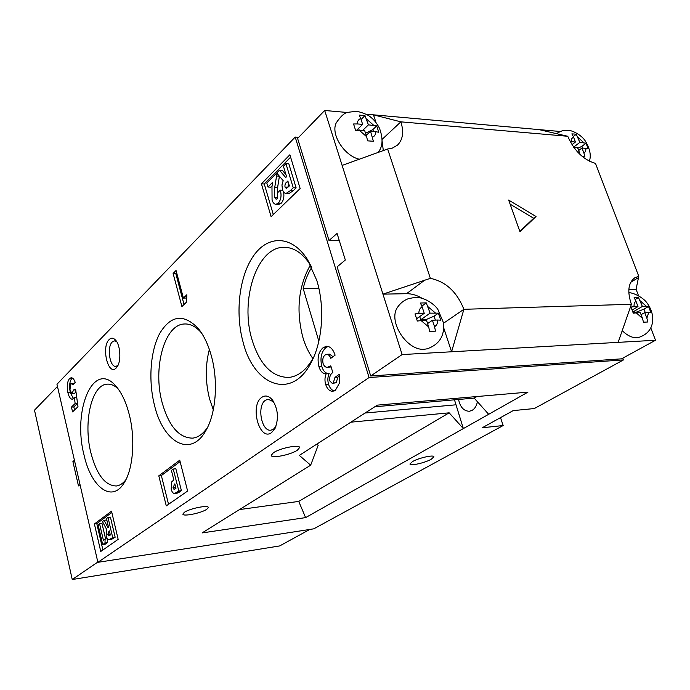 <?xml version="1.0" encoding="UTF-8"?>
<svg xmlns="http://www.w3.org/2000/svg" width="690" height="690" viewBox="0 0 690 690"><rect width="100%" height="100%" fill="white"/><g stroke="black" fill="none" stroke-linecap="round" stroke-linejoin="round"><path stroke-width="1.03" d="M271.567 432.621C259.5 441.841 249.513 405.513 261.726 397.388C265.271 394.973 268.789 395.775 272.283 399.803C278.036 408.782 278.95 418.33 275.017 428.438L271.567 432.621M273.74 401.916L268.065 399.2L265.383 400.295C256.628 405.918 261.519 432.052 271.015 430.155L273.473 429.189L275.871 426.532M116.144 368.037C108.192 376.438 101.05 346.984 109.149 339.566C111.185 337.617 113.281 337.755 115.454 339.98C120.457 344.914 121.44 361.215 117.076 366.916L116.144 368.037M116.696 341.654L114.419 340.877L112.254 341.99C106.657 346.949 109.753 367.52 115.955 366.364L117.956 365.389M154.413 404.996C148.238 380.509 150.334 350.908 159.761 333.365C170.827 315.157 183.618 313.476 198.125 328.319C203.783 335.237 208.216 344.517 211.416 356.135C218.523 381.648 215.91 414.009 205.698 430.879C190.362 458.315 162.944 442.066 154.413 404.996M201.497 332.925C196.003 326.603 190.268 323.627 184.29 323.998C164.272 324.559 152.706 368.244 162.09 402.434C168.791 426.17 179.003 438.064 192.726 438.133C198.332 437.4 203.309 433.751 207.655 427.179M243.156 342.369C234.919 312.88 239.232 275.776 253.842 255.386C268.332 234.867 291.922 235.247 307.361 259.362L316.822 280.52C324.964 306.783 322.61 340.86 311.509 361.827C292.267 400.743 254.032 386.21 243.156 342.369M311.406 266.59L310.233 264.684C302.384 252.894 293.491 247.106 283.538 247.313C256.706 247.382 239.904 300.141 251.928 339.411C259.751 364.7 272.084 377.378 288.929 377.439C298.701 376.3 306.99 369.478 313.803 356.954M83.964 454.71C72.51 410.757 92.909 360.663 115.075 385.175C121.224 391.748 125.985 401.684 129.366 414.992C135.525 439.211 133.092 469.209 124.14 482.871C111.832 503.459 90.925 487.071 83.964 454.71M117.999 388.668C114.359 385.339 110.711 383.838 107.054 384.166C91.546 384.865 83.197 422.151 90.787 452.459C96.591 474.668 105.156 485.846 116.489 485.976C119.939 485.484 123.096 483.371 125.951 479.636M477.411 401.727C476.609 405.806 474.867 408.67 472.167 410.334L469.45 411.249C463.827 411.154 460.195 407.229 458.565 399.467M412.508 461.575L409.955 463.965C409.843 466.25 424.893 462.921 431.207 459.273L433.889 456.815C434.079 454.503 418.744 457.91 412.508 461.575M273.326 452.812L271.213 455.366C271.136 458.738 290.68 454.857 297.364 450.208L299.615 447.56C299.831 444.162 279.864 448.12 273.326 452.812M184.308 512.351L182.867 514.085C182.712 516.862 201.351 513.11 206.767 509.306L208.311 507.504C208.587 504.709 189.595 508.513 184.308 512.351M209.363 349.433C205.215 365.364 205.275 381.846 209.562 398.88L213.305 409.843M310.414 264.969C298.442 286.238 295.915 310.319 302.824 337.212C305.256 345.44 308.62 352.573 312.906 358.61M183.402 298.097L186.826 294.759L186.524 302.091L181.91 306.541L173.121 273.464L176.036 270.48L183.402 298.097L186.059 298.046L186.723 297.407M369.072 377.534L97.885 562.324L56.96 384.235L295.199 137.06L369.072 377.534L623.467 359.921L622.803 358.145M94.401 523.977L100.757 551.465L118.163 539.347L111.521 511.178L94.401 523.977L96.798 523.65L102.896 549.973M158.795 475.841L166.281 505.874L187.62 491.03L179.745 460.187L158.795 475.841L161.357 475.548L168.541 504.304M261.432 183.859L271.101 216.669L300.15 188.534L289.878 154.776L261.432 183.859L264.27 183.989L273.3 214.547M329.716 380.863L332.27 383.381L333.261 382.967L334.986 377.344L339.333 374.265L339.627 382.769L335.409 390.281L332.873 391.282C329.639 391.351 327.224 389.031 325.611 384.33C324.576 380.44 324.792 376.878 326.267 373.652L325.887 373.704C322.713 373.721 320.384 371.349 318.901 366.58C317.029 358.084 318.452 351.771 323.179 347.656L326.508 346.242C330.32 346.397 333.192 349.364 335.107 355.152L330.795 358.317C329.811 355.73 328.431 354.401 326.68 354.324L325.076 354.996C322.929 356.851 322.273 359.706 323.11 363.578C324.136 366.261 325.602 367.494 327.526 367.253L330.812 365.855L332.822 372.583C330.346 374.101 329.311 376.852 329.716 380.863M73.588 389.971L75.624 389.177L77.987 406.686L72.562 411.904L71.45 407.091L75.15 403.486L74.339 397.552L72.338 399.269C70.363 399.044 68.879 396.802 67.887 392.558C66.68 386.391 67.206 381.751 69.474 378.629L71.13 377.723C72.752 377.74 74.115 379.293 75.227 382.381L72.786 384.839L71.208 383.545L70.561 383.899L69.949 390.273L72.045 393.516L73.588 389.971L75.71 389.833M107.528 538.812L107.407 542.65L105.104 544.272L102.689 544.626L98.092 524.797L99.558 523.71L101.973 523.382L105.605 538.968M107.994 517.457L110.426 517.129L115.152 537.217L111.573 539.347L109.141 539.692C107.847 539.701 106.855 538.312 106.174 535.552L106.519 529.23L102.474 521.545L104.13 520.32L108.011 527.669L108.528 527.298L106.484 518.578L107.994 517.457L112.712 537.562L109.141 539.692M104.13 520.32L106.553 519.993L107.028 520.89M111.823 512.454L96.798 523.65M173.259 469.045L175.846 468.752L181.41 490.676L177.166 493.186L174.579 493.514C173.052 493.488 171.913 492.005 171.163 489.072L171.819 481.775L173.82 479.93L171.422 470.408L173.259 469.045L178.814 490.995L174.579 493.514M180.099 461.584L161.357 475.548M283.573 191.975C284.392 196.745 283.59 200.505 281.175 203.265L278.881 204.404L276.017 204.309C274.258 204.154 272.938 202.739 272.067 200.074L271.972 186.671L272.55 182.401L267.97 187.025L270.825 187.145L272.076 185.886M279.407 176.226L277.57 187.732L277.578 198.22M285.945 163.651L288.834 163.815L296.139 187.896L293.138 190.82L288.903 193.588L286.031 193.476C284.392 193.329 283.202 192.01 282.452 189.5L281.943 184.954L283.193 180.685L276.707 173.035L279.476 170.223L285.703 177.537L286.566 176.675L283.418 166.221L285.945 163.651L293.25 187.775L290.257 190.699L286.031 193.476M279.476 170.223L282.348 170.378L285.936 174.57M290.602 157.165L264.27 183.989M97.885 562.324L313.786 528.825L503.165 425.532L482.25 427.766L513.179 410.61L534.302 408.549L623.467 359.921M503.165 425.532L500.509 417.64M239.525 509.574L298.736 501.406L449.164 412.827L350.874 422.177M316.917 444.058L318.176 445.283L310.664 465.189L202.101 532.922L305.61 517.612L463.352 428.585L449.164 412.827M305.61 517.612L298.736 501.406M374.782 406.764L474.168 398.104L488.684 414.293L527.945 392.136L377.318 405.134L299.331 455.391L310.664 465.189M488.684 414.293L463.352 428.585L454.477 399.821M298.71 137.319L295.199 137.06M311.768 267.332C307.938 273.395 305.075 280.468 303.186 288.549L318.849 341.205M318.858 288.317L303.186 288.549M474.168 398.104L476.807 396.552M287.868 180.996L286.885 181.979C285.358 183.005 284.728 184.704 284.996 187.068L286.272 188.344L289.369 185.946L287.868 180.996M293.25 187.775L296.139 187.896M286.885 181.979L288.187 182.039M288.601 183.419L287.92 187.352M284.996 187.068L287.868 187.188M267.97 187.025L266.814 183.1L275.914 173.846L276.561 176.01L274.706 187.602L274.43 197.349L276.155 199.255L277.182 198.737L277.811 192.562L280.312 190.095L282.676 190.19M274.43 197.349L277.294 197.452M276.561 176.01L279.338 176.148M275.914 173.846L277.458 173.932M280.312 190.095C281.71 195.408 281.046 199.764 278.312 203.162L281.175 203.265M278.312 203.162L276.017 204.309M174.82 483.854L173 487.761L173.949 489.27L175.95 488.356L174.82 483.854M178.814 490.995L181.41 490.676M175.441 486.321L175.933 488.373M173 487.761L175.588 487.45M173.949 489.27L174.674 489.184M109.374 530.903L107.692 534.517L108.83 535.906L110.34 535.026L109.374 530.903M112.712 537.562L115.152 537.217M108.779 531.326L109.451 531.231M110.021 533.698L110.228 534.577M107.692 534.517L110.115 534.172M99.558 523.71L103.405 540.253L105.113 539.037L107.45 538.709M105.113 539.037L104.992 543.004L107.407 542.65M104.992 543.004L102.689 544.626M332.27 383.381L336.168 382.76L333.261 382.967M336.168 382.76L337.893 377.145L334.986 377.344M337.893 377.145L339.635 375.912M334.219 390.937C331.64 390.195 329.734 387.927 328.5 384.123L325.611 384.33M328.5 384.123C327.465 380.242 327.69 376.688 329.165 373.471L326.267 373.652M328.216 373.531C325.283 373.195 323.136 370.815 321.79 366.407L318.901 366.58M321.79 366.407C319.919 357.92 321.342 351.624 326.077 347.519L323.179 347.656M326.077 347.519L328.147 346.38M332.994 356.696L329.579 354.16L326.68 354.324M327.526 367.253L331.14 366.959M184.032 304.497L175.76 273.447L173.121 273.464M175.76 273.447L176.606 272.593M74.537 410.007L73.821 406.919L71.45 407.091M73.821 406.919L77.53 403.322L75.15 403.486M77.22 401.037L76.719 397.388L74.339 397.552M73.468 398.742L70.259 392.403L67.887 392.558M70.259 392.403L69.673 388.686M69.604 387.401C69.552 383.226 70.302 380.259 71.855 378.482L69.474 378.629M71.855 378.482L72.372 378.034M74.115 383.493L71.208 383.545M72.045 393.516L74.425 393.36L72.623 393.214M75.003 393.05L75.848 390.825M97.833 562.065L72.243 579.522L279.683 545.928L309.81 529.437M74.692 461.412L72.898 461.601L78.479 485.924L80.031 484.63M72.898 461.601L74.425 460.247M72.243 579.522L34.5 410.179L57.468 386.46M372.462 137.163C374.653 136.275 375.765 134.447 375.791 131.695L378.801 132.282L376.697 125.899L368.434 124.855L364.958 115.601L359.171 115.092L360.732 118.508C358.515 119.361 357.377 121.173 357.317 123.933L353.547 123.984L355.643 130.453L359.412 130.393L366.666 136.724L367.563 140.846L373.359 141.269L370.539 131.273L366.235 135.387M336.539 122.268L336.263 122.829C330.346 133.998 344.267 155.949 359.404 159.261M375.791 131.695L370.539 131.273M368.434 124.855L362.448 130.634M365.536 133.248L372.824 129.599L376.697 125.899M357.317 123.933L362.647 124.381L360.732 118.508M366.666 136.724L364.743 130.815L359.412 130.393M372.824 129.599L373.454 131.505M358.593 128.323L359.266 130.384M362.647 124.381L356.471 130.384M364.958 115.601L361.06 119.525M582.308 156.509L584.844 156.759L583.956 153.171L585.646 151.369L585.991 148.333L588.173 148.807L586.034 143.209L579.841 142.39L576.271 134.265L574.149 134.007L571.863 133.877L573.476 136.879L571.751 138.655L571.38 141.683L570.216 141.648M576.633 150.938L579.548 152.835L580.083 154.543M585.991 148.333L581.989 148.014L578.668 150.532M583.956 153.171L581.989 148.014M579.841 142.39L573.632 147.134M577.797 148.246L581.86 146.375L586.034 143.209M571.38 141.683L575.434 142.019L573.476 136.879M579.548 152.835L577.582 147.669L573.804 147.367M581.86 146.375L582.498 148.057M575.434 142.019L571.984 144.676M576.271 134.265L573.338 136.534M329.018 240.491L337.074 233.444L345.328 260.018L337.134 266.858L370.711 375.99L402.115 354.574L324.697 110.478L297.614 138.449L329.018 240.491L339.308 240.629M370.711 375.99L621.535 358.843L655.5 340.248L650.825 328M638.405 295.423L636.068 289.291L638.768 276.293L634.835 277.768C628.236 282.667 627.089 291.508 631.402 304.29L618.145 342.361L451.588 351.779L463.896 309.293L631.402 304.29M655.5 340.248L618.145 342.361M402.115 354.574L451.588 351.779L443.817 328.216M324.697 110.478L347.372 112.505M366.114 114.178L539.019 129.608L567.749 136.275C574.201 150.782 583.447 159.821 595.487 163.392L638.768 276.293M560.418 131.514L539.019 129.608M536.027 216.531L508.651 200.057L519.993 231.797L536.027 216.531L533.637 218.264L510.1 204.119M567.749 136.275L400.864 121.845L373.471 114.833L376.041 122.63M342.119 165.41L387.633 149.014L392.394 148.1L397.544 145.081C402.908 139.665 404.021 131.919 400.864 121.845L382.122 139.371M387.633 149.014L430.37 278.346L382.95 294.147L406.531 293.699L425.014 279.942M443.592 323.205L463.896 309.293C456.909 291.87 445.74 281.555 430.37 278.346M421.909 298.175C416.691 295.139 411.568 293.647 406.531 293.699M383.338 150.739L382.079 141.019M636.068 289.291L628.849 289.429M519.846 231.391L533.637 218.264M622.225 330.657C627.219 335.513 632.1 337.884 636.861 337.772L638.561 337.531M646.875 318.176L648.729 312.415L650.877 312.553L648.54 306.464L642.399 306.438L638.509 297.537L634.119 297.64L635.878 300.987L634.222 303.221L633.955 306.705L630.953 307.024L633.282 313.191L636.292 312.863L642.476 318.349L643.451 322.196L647.841 322.006L646.875 318.176L644.736 312.561L641.079 314.666M648.729 312.415L644.736 312.561M642.399 306.438L632.894 311.984M632.971 312.216L636.482 312.087L643.951 309.129L648.54 306.464M633.955 306.705L638 306.576L635.878 300.987M642.476 318.349L640.337 312.717L636.292 312.863M643.951 309.129L645.254 312.544M636.482 312.087L636.775 312.846M638 306.576L632.178 309.983M638.509 297.537L635.214 299.486M397.957 306.688L397.492 307.395C387.616 321.143 407.014 351.288 424.479 349.235L427.576 348.752M434.536 326.715C436.718 325.413 437.779 323.187 437.727 320.031L440.729 320.177L438.409 313.148L430.094 313.156L426.256 302.867L420.417 303.014L422.142 306.877C419.925 308.128 418.83 310.336 418.856 313.51L415.009 313.89L417.321 321.022L421.167 320.634L428.68 326.948L429.663 331.39L435.519 331.14L434.536 326.715L432.414 320.229L427.584 323.584M437.727 320.031L432.414 320.229M430.094 313.156L420.736 319.755L426.075 319.565L434.07 316.184L438.409 313.148M418.856 313.51L424.247 313.338L422.142 306.877M428.68 326.948L426.558 320.436L421.167 320.634M434.07 316.184L435.364 320.117M426.075 319.565L426.36 320.445M419.701 316.563L420.736 319.755M424.247 313.338L416.665 318.72M426.256 302.867L421.883 306.136M365.062 413.025L455.607 404.84M290.257 190.699L293.138 190.82M274.706 187.602L277.57 187.732M176.735 492.462L179.331 492.143M174.165 484.328L174.915 484.233M110.935 538.821L113.367 538.467M373.687 125.295L366.519 119.008M583.843 142.718L577.884 137.258M630.712 282.322L638.405 277.63M646.401 306.317L640.277 300.866M435.407 312.984L427.99 306.714M201.161 332.416L198.125 328.319M310.233 264.684L307.361 259.362M116.903 387.254L115.075 385.175M185.42 323.955L184.29 323.998M285.608 247.331L283.538 247.313M107.709 384.123L107.054 384.166M124.674 482L124.14 482.871M313.665 357.265L311.509 361.827M206.707 429.068L205.698 430.879M115.963 340.584L115.454 339.98M273.447 401.433L272.283 399.803M275.483 427.481L275.017 428.438M377.766 152.723C382.795 147.229 383.381 139.095 379.526 128.331C377.068 123.614 374.308 120.043 371.237 117.636C368.719 115.144 363.984 113.039 357.023 111.332M356.316 111.271L347.846 112.341C344.577 112.755 340.713 116.248 336.263 122.829M589.355 161.193C591.304 155.742 590.071 149.187 585.638 141.536C581.946 135.059 571.958 130.238 568.75 130.479M567.982 130.41C563.782 130.815 563.575 129.444 556.451 133.653M638.198 337.608C648.307 334.426 653.154 327.647 652.749 317.279C652.128 311.992 650.153 307.128 646.832 302.703C642.494 296.717 631.738 292.198 628.832 292.802M426.92 348.907C439.159 344.698 444.705 336.047 443.558 322.946L437.814 309.301C433.656 303.289 423.341 296.976 415.673 297.381M415.07 297.399L408.489 298.623C403.857 300.331 400.191 303.255 397.492 307.395"/></g></svg>
